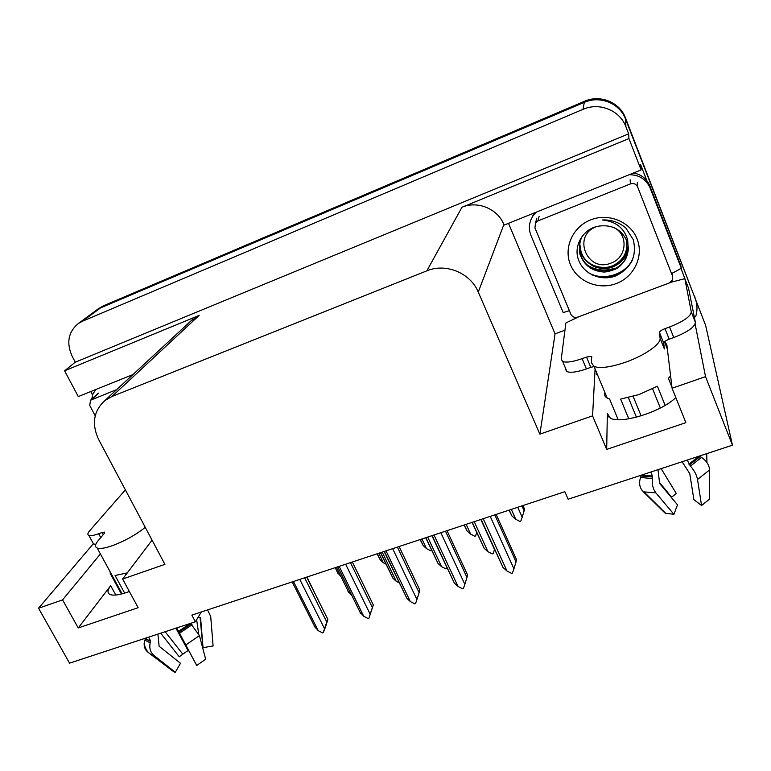 <?xml version="1.0" encoding="UTF-8"?>
<svg xmlns="http://www.w3.org/2000/svg" width="771" height="771" viewBox="0 0 771 771"><rect width="100%" height="100%" fill="white"/><g stroke="black" fill="none" stroke-linecap="round" stroke-linejoin="round"><path stroke-width="1.16" d="M595.087 368.962L592.571 415.858L539.883 434.15L478.271 292.074C470.503 273.001 445.744 262.795 426.864 270.833L112.007 396.448L104.634 400.756C93.513 411.232 91.518 424.156 98.659 439.528L164.907 564.362L122.618 579.04L152.07 540.182M675.81 397.537C661.875 411.762 620.019 424.628 610.295 418.027L607.355 413.584L606.681 449.406L592.571 415.858M95.777 310.665L100.548 307.899L584.302 102.36C600.002 95.276 619.826 103.304 625.541 119.1L705.638 325.401L732.45 445.195L705.532 376.634L695.124 324.061M92.53 394.925L90.756 391.543M564.941 330.2L555.053 333.862L508.494 223.33M680.947 268.337L687.24 284.856M478.271 292.074L503.877 224.506L504.128 225.084L641.125 169.919L640.585 164.522L646.879 180.713M112.007 396.448L199.13 315.426L64.6 370.784L78.276 396.573L132.969 374.552M199.13 315.426L190.61 321.228M503.877 224.506C497.632 208.739 477.48 200.479 461.954 207.283L628.934 138.568L628.654 133.846L75.288 362.197L72.214 356.366C66.19 342.979 68.195 332.05 78.247 323.579L82.478 321.228L583.011 109.347C599.337 102.013 619.961 110.369 625.907 126.772L628.654 133.846M641.125 169.919L628.934 138.568M687.481 285.472L687.356 284.817M100.413 553.935L62.567 599.896L38.55 608.232L69.563 663.156L195.381 621.783L201.327 611.981M38.55 608.232L93.358 543.671M64.6 370.784L75.288 362.197M195.381 621.783L191.844 615.113L564.835 491.686L568.111 499.232L732.45 445.195M539.883 434.15L555.053 333.862M705.532 376.634L672.081 388.247L666.828 344.598L664.592 341.649M129.364 591.482C120.103 594.913 113.655 595.916 110.012 594.489C107.15 593.034 107.371 590.104 110.677 585.709L78.228 627.951L138.154 607.702L122.618 579.04M78.228 627.951L62.567 599.896M606.681 449.406L685.872 422.653L672.081 388.247M78.247 323.579L96.433 310.183L100.548 307.899L584.302 102.36C600.002 95.276 619.826 103.304 625.541 119.1L695.172 298.425C697.447 304.487 697.582 310.617 695.596 316.833M98.582 308.602L103.324 305.846L584.495 101.29C600.098 94.245 619.807 102.225 625.493 117.924L695.953 300.449M337.351 572.458L340.907 576.448M306.945 577.026L317.71 599.096M317.845 598.807L317.835 599.327M324.976 627.999L323.319 632.615L322.519 632.866L318.211 630.649L293.452 581.488M306.713 577.103L327.858 619.383L325.227 628.028M299.784 579.397L324.514 628.654L326.779 621.985L304.641 577.787M327.858 619.383L326.779 621.985M324.514 628.654L323.319 632.615M314.202 625.975L318.211 630.649M594.084 366.543L590.808 367.353L586.519 357.06L591.54 356.356L591.579 362.91L594.036 366.437C600.137 368.692 610.728 367.256 625.792 362.139C644.701 355.527 661.2 343.895 660.082 338.218L659.475 332.474C659.706 331.27 661.547 329.998 664.997 328.639L669.189 339.192C665.749 340.541 663.918 341.823 663.696 343.047L659.475 332.474M665.132 405.363L657.412 386.232L639.034 394.559L620.636 399.07L628.789 418.826M682.104 461.752L689.756 473.635L693.881 499.618L701.552 505.535L697.524 479.466C696.637 474.926 694.276 470.474 690.45 466.098L687.221 460.065M670.597 375.891L668.38 378.31L671.965 387.264M664.332 348.656L663.696 343.047M597.226 374.128L596.368 374.436L596.706 372.865M618.169 419.684L609.543 398.906L607.182 398.058C604.869 396.824 604.107 395.003 604.907 392.584M650.772 472.054L652.42 476.054L652.343 478.569C651.813 484.304 652.998 489.093 655.909 492.92L673.912 514.296L677.497 504.841L659.629 483.436L657.991 469.674M652.574 388.844L660.342 408.023M633.155 396.429L641.125 415.858M636.412 417.188L628.384 397.663M661.142 468.643L676.302 493.498L671.608 497.199L659.301 482.203M643.053 491.551L665.19 513.207L673.912 514.296M701.552 505.535L709.503 499.126L709.542 469.963C709.262 465 706.583 460.836 701.523 457.473L699.528 456.018M706.94 462.513L706.708 453.666M642.436 490.886C639.458 487.07 638.831 482.598 640.585 477.48L641.212 475.196M695.375 322.365L691.288 311.889L684.831 278.659L688.58 288.306L695.375 322.365C694.825 327.029 687.616 332.089 673.758 337.553L669.189 339.192M590.808 367.353L586.413 368.933C577.132 372.114 570.636 373 566.926 371.593L565.471 369.27M691.288 311.889C690.691 316.457 683.453 321.488 669.575 326.981L664.997 328.639M586.519 357.06L582.124 358.66C572.824 361.869 566.338 362.813 562.657 361.474L561.23 359.219L565.875 322.972L578.973 316.659M684.831 278.659L670.394 282.427M534.11 213.018L530.554 220.67M569.393 310.713L563.167 312.563L530.93 235.357C528.193 228.129 529.108 221.335 533.677 214.955L536.308 212.131M672.11 273.377L681.313 268.231L680.812 265.581L649.857 185.917C646.802 178.785 641.347 174.477 633.492 172.993M629.242 174.709C639.198 174.805 646.156 179.229 650.117 187.979L681.313 268.231M377.279 553.751L380.238 559.881L377.106 553.809M380.238 559.881L383.351 562.772L378.773 553.26M386.232 564.256L383.351 562.772M420.311 539.507L423.144 545.531L420.118 539.575M431.49 550.041L430.575 550.706L426.508 548.605L421.978 538.958M423.144 545.531L426.508 548.605M464.287 524.955L467.004 530.862L464.103 525.022M476.719 532.607L475.553 535.99L474.753 536.25L470.647 534.13L466.156 524.338M467.004 530.862L470.647 534.13M522.979 505.535L524.434 508.821L524.107 510.932L521.871 505.901M509.265 510.074L511.857 515.857L509.091 510.132M517.755 507.26L522.189 517.216L524.107 510.932M522.189 517.216L520.762 521.196L519.943 521.466L515.789 519.317L511.346 509.38M511.857 515.857L515.789 519.317M347.923 591.135L351.827 595.482M380.643 552.634L392.969 578.26L380.44 552.701M399.532 582.972L396.207 581.257L382.204 552.123M392.969 578.26L396.207 581.257M425.92 537.657L438.024 563.437L425.708 537.724M446.901 567.755L445.802 568.844L441.552 566.656L427.683 537.069M438.024 563.437L441.552 566.656M472.257 522.324L484.13 548.268L472.045 522.391M481.114 519.394L502.962 567.417L480.863 519.471L494.539 549.578L493.103 553.645L492.264 553.915L487.956 551.699L474.242 521.668M484.13 548.268L487.956 551.699M352.357 562.001L373.318 604.927L368.895 618.265L368.066 618.525L363.719 616.27L339.173 566.357M345.659 564.218L370.176 614.236L372.393 607.5L350.458 562.628M373.318 604.927L372.393 607.5M370.176 614.236L368.895 618.265M359.517 611.596L363.719 616.27M399.118 546.523L419.877 590.123L419.116 592.677L397.393 547.092M392.661 548.663L416.938 599.462L419.116 592.677M416.938 599.462L415.569 603.558L414.731 603.828L410.317 601.553L386.011 550.86M384.372 551.4L406.943 598.421L384.141 551.477M406.943 598.421L410.317 601.553M447.026 530.67L467.563 574.954L466.975 577.479L445.484 531.18M440.829 532.722L464.846 584.331L466.975 577.479M464.846 584.331L463.39 588.504L462.523 588.774L458.061 586.471L434.015 534.978M432.155 535.594L454.37 583.107L431.905 535.672M454.37 583.107L458.061 586.471M496.129 514.421L516.425 559.409L516.03 561.914L494.789 514.864M490.202 516.387L513.939 568.825L516.03 561.914M513.939 568.825L512.397 573.075L511.51 573.354L506.99 571.022L483.215 518.69M502.962 567.417L506.99 571.022M637.106 238.962C644.036 256.165 634.08 277.001 616.27 283.555C598.566 290.349 577.277 281.569 570.463 264.713C563.389 247.954 572.631 226.896 590.586 219.908C608.435 212.68 630.447 221.672 637.106 238.962M578.472 259.692C583.368 274.139 601.197 281.569 615.711 275.912C631.343 268.115 637.183 255.982 633.222 239.53L625.879 228.081C619.238 222.337 611.422 219.629 602.459 219.966C616.058 221.46 624.471 228.245 627.7 240.33L628.018 245.496L626.669 240.475C621.291 229.43 612.241 224.612 599.539 226.028C583.628 227.85 573.055 245.544 578.472 259.692M583.049 235.222C578.664 240.436 578.713 253.948 580.987 256.695C585.035 265.716 592.176 270.775 602.411 271.884C606.372 272.857 617.436 268.761 617.966 267.653C620.327 266.13 622.852 263.354 625.551 259.345C627.96 253.871 628.779 249.255 628.018 245.496M579.541 244.899L581.074 255.876C587.483 274.621 617.176 275.893 625.522 258.516L628.23 247.53M581.421 252.676C587.762 271.247 617.166 272.491 625.435 255.259L628.086 245.978M579.725 243.732L581.334 253.466C582.924 258.025 586.827 262.207 593.044 266.034C595.241 267.277 598.604 268.106 603.144 268.539C612.781 269.368 622.669 261.995 625.464 256.068L628.134 246.363M534.92 227.85L535.594 222.703L537.898 220.949L630.379 183.922C633.685 182.958 636.104 183.941 637.617 186.881L672.563 276.191L672.485 279.969L669.257 283.005L577.778 317.103C574.655 317.941 572.342 316.987 570.858 314.24L534.92 227.85M672.563 276.191L672.013 272.77M591.299 274.543C605.582 281.155 625.705 274.168 632.345 260.203M588.09 272.539C602.749 281.492 625.079 274.9 632.326 259.788M588.408 265.725C596.59 270.467 605.302 271.296 614.526 268.221M614.497 227.85C628.837 235.271 626.495 257.919 611.114 263.046C587.338 273.223 571.687 235.762 596.205 226.713M626.158 239.309C628.461 251.23 623.97 260.078 612.675 265.831L606.835 267.556M103.237 534.66L102.08 532.51L104.586 532.106L104.422 533.253L98.139 540.693C95.016 544.471 94.698 546.909 97.194 548.008C100.057 549 105.222 548.181 112.691 545.569C124.979 540.924 135.831 534.843 145.247 527.325M176.559 627.97L196.711 665.479L176.713 627.922M121.433 594.027L110.32 573.605L110.108 571.764M127.273 572.901L115.081 575.484L124.651 593.111M148.591 637.164L150.432 640.556L150.172 642.821C149.131 648.054 150.326 652.208 153.786 655.283L175.306 672.264L180.491 663.291L159.125 646.281L157.92 634.099M125.846 574.79L125.201 573.585M198.311 616.954L200.614 618.072L203.052 647.65L202.455 647.062M175.923 628.182L188.057 650.531L182.804 654.155L165.139 631.728M198.629 633.338L196.634 619.72M171.297 670.144L175.306 672.264M196.711 665.479L205.664 659.224L199.429 635.593L190.543 623.373M188.057 650.531L183.151 653.866M160.686 633.193L179.286 656.805L182.804 654.155M203.052 647.65L213.104 645.963L210.705 616.453L207.563 609.909M174.188 672.081L148.013 652.285C145.256 650.049 143.975 647.11 144.167 643.448L145.449 638.195M95.826 544.287L93.551 544.027L92.587 542.264M102.08 532.51L98.669 533.754C93.898 535.45 90.621 535.99 88.848 535.382C87.335 534.717 87.586 533.204 89.6 530.843L125.374 489.874M91.682 399.185L92.954 393.856L95.97 389.451M95.218 415.81L89.735 405.44L90.515 400.236L116.749 389.548M607.355 413.584L608.753 416.938M625.907 126.772L625.493 117.924M583.011 109.347L584.495 101.29M82.478 321.228L103.324 305.846M426.864 270.833L461.954 207.283M110.677 585.709L115.775 595.039M694.7 296.237L695.172 298.425M688.86 464.113L699.22 456.124M660.082 338.218L664.361 348.935M641.424 475.129L652.42 476.054M665.826 513.428L643.987 491.859L655.909 492.92M697.524 479.466L709.542 469.963M640.585 477.48L652.343 478.569M690.45 466.098L701.523 457.473M641.154 475.986L652.545 477.018M689.39 464.952L700.107 456.615M673.758 337.553L669.575 326.981M582.124 358.66L586.413 368.933M650.117 187.979L649.857 185.917M537.898 220.949L539.122 216.381M637.617 186.881L637.28 182.746M630.379 183.922L630.158 179.836M178.544 631.343L190.148 623.508M145.459 638.195L147.068 639.699L150.432 640.556M200.614 618.072L199.776 617.234M144.167 643.448C145.295 649.278 147.955 653.133 152.157 655.032L153.786 655.283M185.888 644.903L199.429 635.593M144.919 640.2L150.172 642.821M179.566 633.213L192.027 624.732M145.43 638.88L150.528 641.405M178.959 632.095L191.006 623.912M98.669 533.754L100.75 537.599M91.489 399.667L98.765 393.114M104.634 400.756L192.846 319.155M667.368 349.09L664.448 341.775M99.237 308.121L96.433 310.183M335.183 567.678L338.247 573.913M292.19 581.912L315.406 627.96M594.036 366.437L607.182 398.058M533.677 214.955L534.255 212.96M566.926 371.593L562.657 361.474M591.54 356.356L591.897 357.233M336.387 567.283L348.926 592.735M337.737 566.839L360.635 613.369M625.551 259.345L625.522 258.516M625.464 256.068L625.435 255.259M535.594 222.703L536.847 218.106M97.194 548.008L122.126 593.843M146.124 637.974L147.068 639.699L145.507 638.59M202.975 647.544L200.036 617.301M93.551 544.027L88.848 535.382M90.515 400.236L97.811 393.673"/></g></svg>
